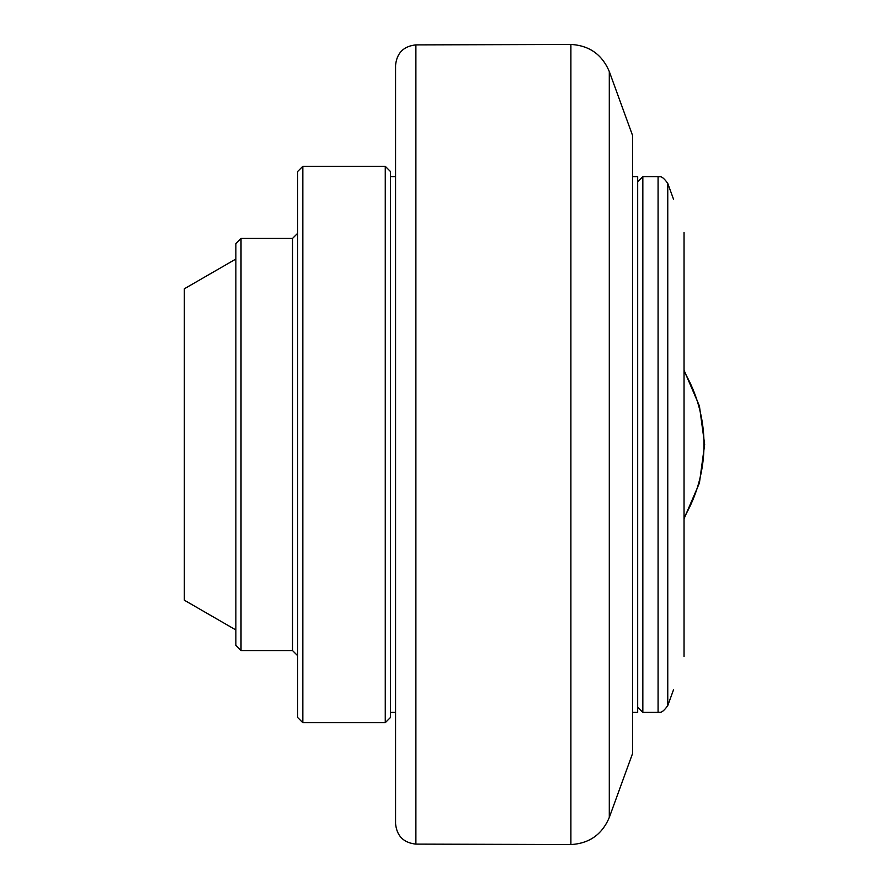 <?xml version="1.0" encoding="UTF-8"?>
<svg xmlns="http://www.w3.org/2000/svg" width="889" height="889" viewBox="0 0 889 889"><rect width="100%" height="100%" fill="white"/><g stroke="black" fill="none" stroke-linecap="round" stroke-linejoin="round"><path stroke-width="1.33" d="M632.535 176.622L637.68 176.622L637.68 712.378L632.535 712.378M609.298 71.565L632.535 135.406L632.535 753.594L609.298 817.436L609.298 71.565C602.131 54.551 589.329 45.506 570.894 44.45L570.894 844.55C589.329 843.494 602.131 834.449 609.298 817.436M395.561 712.378L390.404 712.378M415.885 44.895C403.517 46.239 396.738 53.107 395.561 65.497L395.561 823.503C396.738 835.893 403.517 842.761 415.885 844.106L415.885 44.895L570.894 44.45M658.082 712.378L642.836 712.378L642.836 176.622L658.082 176.622L658.082 712.378C659.294 711.433 660.949 715.145 667.761 705.599L667.761 183.401C660.949 173.855 659.294 177.567 658.082 176.622M684.041 232.429C670.306 189.457 670.306 189.457 684.041 232.429L684.041 656.571C670.306 699.543 670.306 699.543 684.041 656.571M390.404 717.534L390.404 171.466L385.259 166.321L385.259 722.679L390.404 717.534M385.259 166.321L302.838 166.321L302.838 722.679L297.682 717.534L297.682 171.466L302.838 166.321M241.019 238.441L235.863 243.586L235.863 645.414L241.019 650.559L241.019 238.441L292.525 238.441L292.525 650.559L297.682 655.715M235.863 259.043L184.345 288.792L184.345 600.208L235.863 629.957M684.041 517.498A143.573 143.573 0 0 0 684.041 371.502M684.041 518.798L699.41 483.049L704.655 444.5L699.41 405.951L684.041 370.202M390.404 176.622L395.561 176.622M415.885 844.106L570.894 844.55M673.551 199.292L667.761 183.401M673.551 689.708L667.761 705.599M637.68 707.233L642.836 712.378M637.68 181.767L642.836 176.622M302.838 722.679L385.259 722.679M241.019 650.559L292.525 650.559M292.525 238.441L297.682 233.285"/></g></svg>
